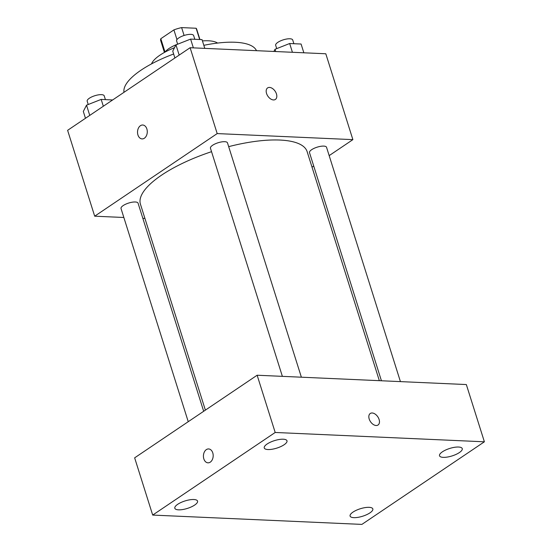 <?xml version="1.0" encoding="UTF-8"?>
<svg xmlns="http://www.w3.org/2000/svg" width="552" height="552" viewBox="0 0 552 552"><rect width="100%" height="100%" fill="white"/><g stroke="black" fill="none" stroke-linecap="round" stroke-linejoin="round"><path stroke-width="0.83" d="M177.634 44.146A19.858 6.527 -17.5 0 0 165.027 52.102L160.811 38.716A18.878 6.203 162.5 0 0 160.66 40.482L164.427 52.433M160.811 38.716L173.901 29.891A18.878 6.203 162.5 0 1 181.622 27.6L196.126 28.249A18.878 6.203 162.5 0 1 196.664 29.132L199.941 39.516M199.672 39.509L196.126 28.249M184.099 35.473L181.622 27.6M176.957 39.585L173.901 29.891M202.432 40.903A35.749 11.751 -17.5 0 1 208.401 40.786A35.749 11.751 -17.5 0 1 217.571 43.07M151.531 63.894A35.749 11.751 -17.5 0 1 174.515 47.693M203.826 45.319A69.497 22.846 -17.5 0 1 235.159 42.262A69.497 22.846 -17.5 0 1 256.487 50.68M123.993 92.308A69.497 22.846 -17.5 0 1 173.645 54.013M123.848 217.488L94.689 216.191L67.613 130.327L190.116 47.72L325.804 53.772L352.88 139.635L329.171 155.623M94.689 216.191L217.191 133.584L190.116 47.72M217.191 133.584L352.88 139.635M267.61 87.92A6.948 4.395 -124 0 1 276.442 93.902A6.948 4.395 -124 0 1 275.386 99.443A6.948 4.395 -124 0 1 267.858 96.138A6.948 4.395 -124 0 1 267.61 87.92A6.948 4.395 -124 0 1 276.448 93.902A6.948 4.395 -124 0 1 275.379 99.443M379.341 380.68L307.126 151.634A87.382 28.725 162.5 0 0 228.673 146.646M211.54 151.683A87.382 28.725 162.5 0 0 140.443 204.192L205.378 410.136M144.934 218.433L142.844 218.337M313.729 166.035L312.025 167.18M203.681 411.281L138.062 203.17A8.929 2.932 162.5 0 0 128.664 203.053A8.929 2.932 162.5 0 0 121.026 208.539L188.239 421.693M301.371 377.202L227.486 142.871A8.929 2.932 162.5 0 0 218.088 142.754A8.929 2.932 162.5 0 0 210.457 148.24L282.376 376.354M400.428 381.618L326.542 147.287A8.929 2.932 162.5 0 0 317.145 147.17A8.929 2.932 162.5 0 0 309.506 152.656L381.432 380.77M140.429 125.697A6.948 4.878 92.6 0 1 142.713 125.014A6.948 4.878 92.6 0 1 147.274 132.176A6.948 4.878 92.6 0 1 142.092 138.904A6.948 4.878 92.6 0 1 137.593 133.398A6.948 4.878 92.6 0 1 140.429 125.697M142.092 138.904A6.948 4.878 92.6 0 1 137.6 133.391A6.948 4.878 92.6 0 1 140.436 125.697A6.948 4.878 92.6 0 1 142.713 125.014M257.142 375.229L466.337 384.551L484.387 441.8L361.884 524.4L152.69 515.078L275.193 432.471L257.142 375.229L134.647 457.836L152.69 515.078M207.994 462.831A6.948 4.878 92.6 0 1 203.502 457.325A6.948 4.878 92.6 0 1 206.331 449.625A6.948 4.878 92.6 0 1 208.615 448.942A6.948 4.878 92.6 0 1 213.175 456.104A6.948 4.878 92.6 0 1 207.994 462.831A6.948 4.878 92.6 0 1 203.495 457.325A6.948 4.878 92.6 0 1 206.331 449.625A6.948 4.878 92.6 0 1 208.615 448.942M275.193 432.471L484.387 441.8M376.126 425.509A6.948 4.395 -124 0 1 369.75 420.389A6.948 4.395 -124 0 1 370.261 413.482A6.948 4.395 -124 0 1 377.789 416.788A6.948 4.395 -124 0 1 378.037 425.012A6.948 4.395 -124 0 1 376.126 425.509M178.537 509.841A11.916 3.919 162.5 0 0 194.67 505.059A11.916 3.919 162.5 0 0 197.554 501.099A11.916 3.919 162.5 0 0 185.017 500.947A11.916 3.919 162.5 0 0 174.825 508.261A11.916 3.919 162.5 0 0 178.537 509.841M353.804 517.652A11.916 3.919 162.5 0 0 369.943 512.87A11.916 3.919 162.5 0 0 372.828 508.909A11.916 3.919 162.5 0 0 360.283 508.758A11.916 3.919 162.5 0 0 350.092 516.079A11.916 3.919 162.5 0 0 353.804 517.652M443.228 457.353A11.916 3.919 162.5 0 0 459.367 452.571A11.916 3.919 162.5 0 0 462.252 448.61A11.916 3.919 162.5 0 0 449.707 448.459A11.916 3.919 162.5 0 0 439.523 455.773A11.916 3.919 162.5 0 0 443.228 457.353M267.962 449.542A11.916 3.919 162.5 0 0 284.101 444.76A11.916 3.919 162.5 0 0 286.985 440.8A11.916 3.919 162.5 0 0 274.441 440.641A11.916 3.919 162.5 0 0 264.256 447.962A11.916 3.919 162.5 0 0 267.962 449.542M370.261 413.482A6.948 4.395 -124 0 1 377.789 416.794A6.948 4.395 -124 0 1 378.03 425.012M85.47 118.287L83.317 111.449L86.533 105.17L101.182 99.401L112.622 99.974M89.755 115.396L86.533 105.17M103.334 106.239L101.182 99.401M105.404 99.595L104.218 95.841A8.929 2.932 162.5 0 0 94.82 95.724A8.929 2.932 162.5 0 0 87.188 101.209L88.223 104.507M273.902 51.46L275.013 49.287L289.662 43.518L301.082 44.029L303.848 52.792M275.724 51.536L275.013 49.287M292.422 52.281L289.662 43.518M293.885 43.705L292.698 39.958A8.929 2.932 162.5 0 0 283.3 39.841A8.929 2.932 162.5 0 0 275.669 45.326L276.704 48.617M174.894 57.988L172.741 51.15L175.957 44.871L190.606 39.102L202.032 39.613L204.792 48.376M179.186 55.096L175.957 44.871M193.366 47.865L190.606 39.102M194.828 39.289L193.642 35.542A8.929 2.932 162.5 0 0 184.244 35.425A8.929 2.932 162.5 0 0 176.612 40.91L177.654 44.208"/></g></svg>
